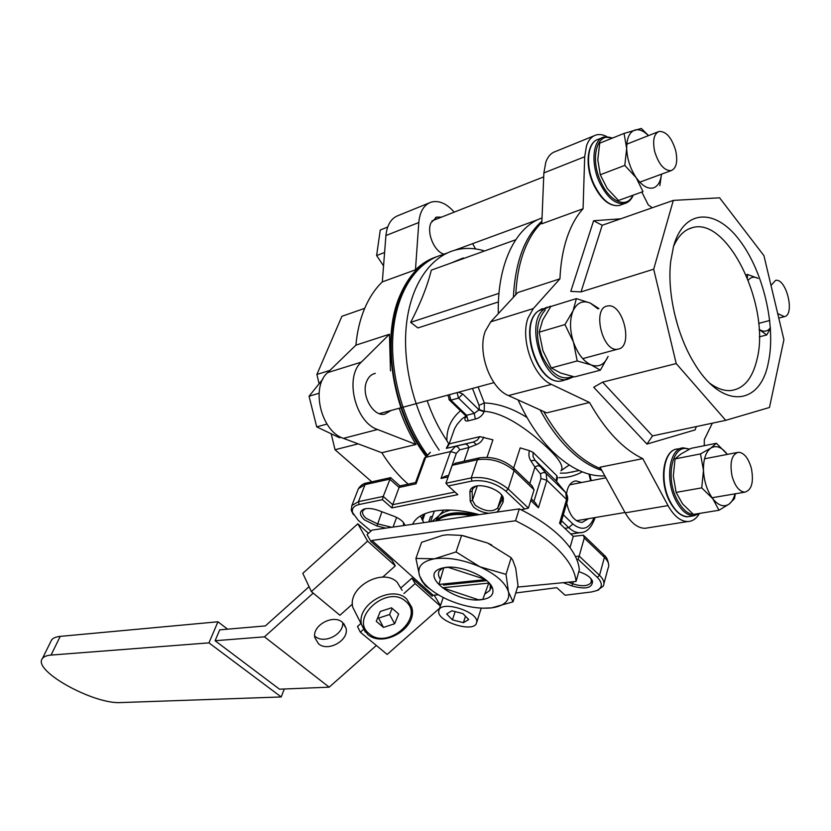 <?xml version="1.0" encoding="UTF-8"?>
<svg xmlns="http://www.w3.org/2000/svg" width="831" height="831" viewBox="0 0 831 831"><rect width="100%" height="100%" fill="white"/><g stroke="black" fill="none" stroke-linecap="round" stroke-linejoin="round"><path stroke-width="1.25" d="M560.987 470.855C563.896 467.136 560.073 460.114 549.499 449.779C533.263 434.011 506.567 412.633 484.244 411.335L484.078 411.802C482.364 415.604 479.456 418.014 475.353 419.063L474.252 413.35L458.556 398.091L450.89 400.137L466.575 415.292L465.152 415.22M476.007 486.166L472.662 488.69L472.101 490.965L472.444 500.335L475.28 505.238C484.566 511.501 492.025 512.447 497.655 508.094L501.914 499.95L502.142 496.46L501.176 494.476M488.098 486.956L491.952 488.296M365.422 508.738L362.97 510.608C361.817 512.852 362.877 515.428 366.159 518.336L377.378 523.81L391.702 527.27M581.679 482.499L576.049 480.9C571.988 481.357 569.069 484.348 567.303 489.875L566.493 493.759M604.843 475.914C587.59 476.682 570.066 468.435 552.272 451.202C538.976 437.875 527.592 420.798 518.097 399.95M451.264 262.96L463.231 257.942M404.905 525.369L404.863 525.171C403.627 521.66 399.991 518.689 393.946 516.248L378.354 510.431C372.454 508.354 367.582 507.938 363.739 509.206C359.085 511.512 359.345 515.075 364.497 519.915L376.994 526.013L385.74 528.132M496.647 512.156L498.912 510.047L503.129 502.049L503.378 498.164C501.571 490.394 482.593 482.967 474.106 486.717C471.26 487.859 469.858 489.636 469.889 492.025L470.253 501.384L473.473 506.941C477.638 510.483 482.78 512.602 488.888 513.267M412.571 524.268L413.35 522.782C416.778 517.121 423.53 513.267 433.585 511.231C446.673 508.852 461.891 509.995 479.248 514.659M420.476 515.937L423.841 522.647M576.776 559.512L578.147 559.315L597.302 577.348C602.849 583.144 602.662 587.569 596.731 590.623L591.464 591.973L565.09 595.235L556.801 587.683L515.739 592.981M578.147 559.315L579.176 556.074L599.535 575.312C603.607 579.3 604.843 582.905 603.254 586.135L597.458 590.342M575.488 556.614L579.176 556.074L584.276 538.01L583.414 535.185L573.245 536.359L559.543 523.281L566.565 499.473L565.766 492.658L560.374 486.187M370.979 531.092L358.161 520.268L352.521 512.457C351.7 508.406 353.913 505.767 359.148 504.51L382.416 499.67L391.889 507.907L457.829 494.663L448.293 485.958L471.987 481.024C484.317 479.529 495.608 482.915 505.85 491.194L524.766 509.019L528.402 508.094L534.073 489.812L532.006 485.761L514.077 468.518M524.766 509.019L520.964 509.715M448.293 485.958L445.915 483.237L471.239 477.918C484.702 476.246 497.011 479.944 508.188 489.002L528.402 508.094M391.889 507.907L392.689 504.697L454.962 492.045M382.416 499.67L383.216 496.429L392.689 504.697L399.098 487.454L389.729 479.155L365.038 484.629L358.441 488.628L357.714 490.508M353.352 514.586L351.243 510.327L351.856 505.528L358.452 501.644L383.216 496.429L390.622 477.628L399.898 485.917M568.373 582.178L572.746 583.819C581.814 586.686 587.922 586.281 591.101 582.614L591.277 579.633L590.561 578.199M563.21 582.687L571.873 585.917C585.46 589.678 592.347 588.13 592.524 581.285C590.779 577.244 586.208 574.034 578.802 571.676M403.71 525.545L403.388 522.45M498.33 313.619C497 264.57 515.604 226.738 542.03 217.951M448.865 444.034L446.881 440.659C446.621 428.588 451.171 418.627 460.519 410.753M478.137 386.976L484.328 402.931L484.244 411.335L479.373 409.59L479.051 405.372L484.328 402.931C498.257 403.513 512.488 408.374 527.02 417.505M515.698 239.764L431.331 270.137C427.311 286.228 420.424 303.637 410.67 322.366L417.91 327.944L498.423 301.944M446.881 440.659C438.841 428.744 432.276 415.427 427.176 400.698M439.204 450.142C415.604 416.695 402.443 367.801 406.182 326.978C409.963 286.134 429.783 256.831 455.263 250.089C464.415 247.711 473.847 247.887 483.549 250.619M569.204 465.038L561.226 470.512M451.669 436.867L454.578 428.682L457.029 424.506L461.745 419.053L465.443 416.518C464.238 420.143 465.152 421.587 468.175 420.85L466.575 415.292L474.252 413.35L479.373 409.59M449.156 443.92L451.794 436.535M424.921 513.735L422.532 520.445M498.974 293.353L410.67 322.366M513.672 468.04L520.185 447.888L529.451 450.672L533.055 452.376L556.853 475.779L557.487 477.846L556.656 481.585M533.055 452.376L533.045 456.603L535.091 460.312L556.219 481.014L556.853 475.779M570.014 547.629L573.245 536.359M448.044 445.021L449.446 443.837L479.851 436.639L492.928 439.828L487.039 457.31M449.446 443.837L446.465 448.314L473.39 442.009L477.326 440.098L479.851 436.639M445.915 483.237L452.209 465.308L455.43 463.199L478.936 457.964M566.732 503.139C569.443 515.23 574.543 521.66 582.022 522.45L588.493 518.679M557.331 478.064L556.479 481.357M530.791 460.706L535.091 460.312L540.514 466.669C538.831 465.381 536.971 465.547 534.935 467.167L530.791 460.706C528.859 457.725 528.412 454.38 529.451 450.672M483.704 437.137C482.344 440.742 479.934 443.224 476.485 444.585L468.871 447.535L459.574 449.893L456.344 453.29L448.563 475.446M426.012 455.336L422.023 449.675C398.278 414.814 386.477 363.687 392.959 323.664C394.974 310.804 398.485 299.43 403.492 289.531M399.971 485.906L399.098 487.454L416.071 483.808L415.562 482.541L399.971 485.906M446.361 448.345L464.726 444.159C466.7 443.962 468.082 445.084 468.871 447.535L464.114 461.267M540.514 466.669L546.154 473.473L546.86 480.276L538.446 507.783L535.455 502.869L531.258 498.88M448.127 476.942L441.032 478.459L445.541 476.101L448.657 475.425M464.726 444.159L473.39 442.009L476.485 444.585M560.021 485.761L556.77 481.741M441.5 217.151L436.67 217.099L430.925 222.874C426.355 232.877 434.416 251.897 444.118 254.193M373.296 373.971L375.3 373.368C371.488 374.168 368.642 376.765 366.772 381.149C360.664 394.445 372.911 416.861 384.649 414.191L391.017 410.524M425.617 455.887C392.585 412.591 380.92 339.578 399.628 296.262C408.426 275.497 420.995 262.232 437.324 256.478M429.097 202.982L398.506 215.437C391.235 218.065 387.038 224.765 385.916 235.547L382.312 281.896C375.124 288.804 369.234 297.675 364.632 308.498C360.062 319.384 357.153 331.6 355.897 345.156L327.591 372.641C310.451 387.298 321.119 431.466 343.442 438.353L381.824 452.729C389.646 465.277 398.433 475.748 408.198 484.141M390.466 370.844L389.469 334.239L355.897 345.156M399.223 408.312C403.669 421.317 409.257 433.367 415.999 444.46L381.824 452.729M319.114 383.735L316.881 374.469L341.905 316.299L364.705 308.332M371.779 481.824L335.038 449.716L331.195 433.792M435.548 257.132C428.245 259.677 421.546 263.905 415.469 269.815L382.312 281.896M389.469 334.239L361.329 362.129C344.273 376.994 355.201 422.304 377.565 429.502L415.999 444.46M475.54 248.936L472.621 243.649M454.204 212.144C446.642 203.502 438.976 200.157 431.216 202.11C423.987 204.717 419.842 211.521 418.793 222.521L415.469 269.815M316.881 374.469L329.897 370.397M335.038 449.716L358.171 443.868M709.903 383.34C716.893 388.42 723.593 390.84 730.013 390.601C743.381 389.313 752.377 378.926 756.989 359.459C770.763 307.075 728.07 216.652 692.42 227.652C684.432 229.74 678.117 236.025 673.494 246.537M677.971 326.469L674.232 312.446M673.546 246.319C683.955 208.872 715.159 208.103 739.071 239.619C763.149 270.667 776.341 326.178 768.332 362.648C760.272 406.027 721.994 409.953 694.238 363.199C676.787 335.08 666.94 292.398 670.721 261.246L673.546 246.319M648.19 527.81L645.022 528.308C637.678 528.173 631.072 523.011 625.192 512.841L600.044 467.199L642.789 458.639C623.208 449.322 605.456 430.603 589.522 402.495L546.663 412.862L508.416 395.566C490.259 388.409 477.056 351.856 485.335 331.102L490.726 321.836L517.827 292.522L559.928 278.832C560.613 263.5 562.961 249.809 566.971 237.759C571.022 225.772 576.382 216.112 583.071 208.768L584.692 156.758L586.52 145.716C588.566 139.92 591.734 136.357 596.024 135.017C599.38 134.061 602.984 134.591 606.827 136.606M589.522 402.495L551.472 384.41C533.398 376.89 519.988 339.225 528.028 318.024L533.305 308.581L559.928 278.832M583.071 208.768L541.791 223.809L543.869 172.931L545.822 162.107C547.93 156.415 551.161 152.883 555.524 151.502L593.999 135.837M541.843 222.49C534.115 229.948 527.934 240.117 523.322 253.019C519.011 265.255 516.498 279.164 515.771 294.745M543.599 411.47C560.551 441.188 579.654 460.301 600.927 468.798M712.344 423.176L704.283 439.734L704.273 445.696M769.475 407.481L783.913 339.713L763.928 255.647L719.594 197.82L673.318 200.406L653.696 269.192L676.205 363.562L725.723 420.33L769.475 407.481M696.368 426.573L695.09 429.907L646.954 444.076L593.718 387.256L602.61 382.146L652.522 435.901L725.723 420.33M673.318 200.406L602.205 225.274L581.025 291.91L570.783 291.38L593.594 220.745L620.622 218.833M698.985 514.275C695.983 518.96 692.233 521.39 687.725 521.556C680.496 521.38 673.92 516.051 668.02 505.591L642.789 458.639M641.875 192.127L648.284 204.925L652.252 207.771M653.696 269.192L581.025 291.91M676.205 363.562L602.61 382.146M646.954 444.076L652.522 435.901M593.594 220.745L602.205 225.274M478.459 599.785L482.821 599.38L488.773 583.092L442.549 587.756L478.459 599.785M485.127 579.664L438.882 584.442L443.764 567.822L448.138 567.324L485.221 579.373M443.442 585.086L486.737 580.651M318.512 643.786C328.016 652.304 349.238 640.296 346.049 628.215L342.528 622.398C333.304 613.766 311.905 625.483 314.814 637.595L318.512 643.786M342.715 622.554C343.961 634.333 324.069 644.378 315.188 636.421M440.326 606.059L415.147 583.58L411.937 578.127L432.11 596.17L433.138 595.266L371.945 540.462L370.886 541.407L367.042 534.624L372.08 530.105L519.282 508.884C537.106 517.64 551.42 527.519 562.234 538.509C572.777 549.488 578.469 559.917 579.332 569.786L576.07 581.44L517.526 587.102M371.945 540.462L515.552 520.757C533.481 529.524 547.889 539.392 558.785 550.351C569.401 561.289 575.166 571.645 576.07 581.44M309.07 586.686L265.38 625.909L219.716 629.846L215.104 640.722L264.466 636.837L313.214 593.116M264.466 636.837L329.18 687.175L376.35 645.469M438.301 594.767L433.138 595.266M519.282 508.884L515.552 520.757M215.104 640.722L279.496 689.19L329.18 687.175M352.437 604.085L339.91 615.252L311.365 591.579L302.796 573.338L357.849 523.79L368.476 533.336M440.472 605.633L434.166 595.162M382.655 577.15L395.307 565.869L367.593 541.137L357.849 523.79M311.365 591.579L367.593 541.137M439.609 608.209L387.173 654.444L360.353 632.204L357.486 626.491L360.945 623.416M370.886 541.407L392.18 560.458L395.307 565.869M415.147 583.58L403.918 593.542M363.407 629.493L360.353 632.204M411.937 578.127L401.176 587.683M402.1 590.332L397.062 582.105C382.478 567.459 347.306 587.475 352.801 607.326L356.634 614.888M383.486 627.415L394.632 623.749L398.662 613.974L391.505 607.804L380.266 611.481L376.266 621.318L383.486 627.415L378.583 618.119L389.625 614.504L394.632 623.749M377.825 617.475L378.583 618.119M389.625 614.504L392.139 608.354M227.59 629.171L217.94 621.785L208.945 642.872L51.044 655.077C46.692 655.441 43.814 656.594 42.412 658.547C32.077 670.575 94.028 704.688 121.077 702.559L281.2 696.96L208.945 642.872M284.285 688.992L281.2 696.96M217.94 621.785L60.227 636.38C55.864 636.806 52.966 638.031 51.543 640.057L50.888 641.387M481.918 599.618C457.33 603.732 419.25 576.402 439.838 568.84L444.658 567.563C461.018 564.446 490.706 577.815 492.773 589.158C493.884 594.861 490.269 598.351 481.918 599.618M442.85 567.905L439.246 570.949C437.885 573.348 438.28 576.132 440.399 579.29M482.271 608.199L491.526 607.887L513.028 601.852L508.468 591.921L506.006 574.356L479.903 566.794L456.053 551.929L434.478 558.796L415.916 558.442L419.572 575.821L421.868 580.942L425.514 585.793L433.834 591.88M415.916 558.442L421.608 542.311L442.539 535.393L447.525 534.749L461.61 535.393L487.6 543.027L511.179 557.726L512.841 560.374L515.729 568.321L518.004 585.543L513.028 601.852M506.006 574.356L511.179 557.726M456.053 551.929L461.61 535.393M448.034 599.795C463.428 606.391 477.815 609.102 491.183 607.928L491.526 607.887C504.427 606.028 510.078 600.709 508.468 591.921C505.57 582.791 496.045 574.408 479.903 566.794C463.231 559.678 448.086 557.019 434.478 558.796C421.847 561.278 416.882 566.95 419.572 575.821L422.834 581.69C428.183 588.577 436.587 594.612 448.034 599.795M491.734 545.011L487.6 543.027L463.054 535.652M484.743 594.113L489.906 590.394L490.415 585.647L489.542 583.466M430.624 521.66L434.353 511.086M443.941 510.078L438.851 515.822L431.923 521.484M438.851 515.822L435.88 520.912L437.002 518.222C439.381 514.233 444.055 511.522 451.004 510.068C445.603 511.169 441.552 513.091 438.851 515.822M436.327 520.84C443.266 512.717 456.977 510.743 477.472 514.919M432.473 516.415L430.562 516.695L428.713 521.941M551.285 367.936L542.934 350.744L539.153 332.182L542.726 319.945L550.787 306.525L576.382 298.609L573.078 310.773L564.945 324.568L573.463 342.112L577.202 360.945L551.285 367.936L560.728 373.067L574.543 376.9L600.356 370.179L608.095 356.406C604.407 364.695 598.798 367.541 591.267 364.975L600.356 370.179M564.945 324.568L539.153 332.182M577.202 360.945L591.267 364.975C583.663 361.537 577.732 353.923 573.463 342.112C569.692 330.063 569.567 319.613 573.078 310.773C577.057 302.64 582.801 300.074 590.29 303.076L576.382 298.609M598.933 308.561L590.29 303.076L597.956 308.883M618.264 349.082C633.689 346.548 622.897 302.557 607.669 305.974L607.482 306.005C591.849 307.709 602.298 352.375 617.578 349.207L618.264 349.082M326.988 424.07L316.704 426.874L339.401 437.708L341.011 437.293M316.704 426.874L309.049 396.231L319.073 393.24M309.049 396.231L322.895 379.04M438.633 611.896C438.539 621.92 472.278 632.526 476.298 623.697L476.797 621.65C477.524 611.689 443.027 600.699 439.132 609.611L438.633 611.896M468.694 619.583L462.929 613.6L451.856 610.775L446.652 613.953L452.448 619.874L463.397 622.679L468.694 619.583M463.397 622.679L465.474 616.238M452.448 619.874L455.149 611.616M648.512 135.598L641.324 128.441L624.06 133.417L599.691 143.192L597.79 159.781L600.262 174.759L624.798 165.4L636.214 177.751L643.007 191.608L618.482 200.479L607.232 188.502L600.262 174.759M624.06 133.417L626.678 148.479L624.798 165.4M643.007 191.608L618.482 200.479M659.845 185.635L661.518 174.167M661.445 174.198C660.614 181.522 658.048 186.051 653.748 187.785C648.118 189.395 642.27 186.051 636.214 177.751C630.355 168.88 627.176 159.126 626.678 148.479C626.688 138.154 629.462 132.004 635.009 130.01C639.226 128.961 643.682 130.841 648.398 135.64M748.305 280.151C750.964 276.952 754.236 276.359 758.101 278.375L747.495 274.448L746.124 274.843M747.495 274.448L747.433 277.97M759.108 329.533L766.753 334.945L759.305 336.846M766.753 334.945L770.462 328.37M770.42 327.726C767.865 331.247 764.593 332.078 760.625 330.239L759.098 329.336M734.999 493.843C733.783 498.558 731.831 501.955 729.151 504.033C723.978 507.492 718.524 505.726 712.78 498.735C707.212 491.069 704.117 481.627 703.473 470.398C703.306 459.356 705.768 451.919 710.848 448.075C716.145 445 721.557 446.995 727.094 454.058L716.384 443.266L710.848 448.075L700.512 453.903L703.473 470.398L701.738 487.87L712.78 498.735L719.002 510.255L729.151 504.033L734.469 498.673L735.362 493.78M719.002 510.255L693.418 514.399L682.531 503.835L676.112 492.388L673.307 476.018L675.063 458.899L680.921 454.017L691.143 448.325L716.384 443.266M700.512 453.903L675.063 458.899M701.738 487.87L676.112 492.388M654.672 151.46C658.723 164.393 664.208 170.781 671.136 170.635C676.434 168.309 677.951 161.63 675.686 150.588C671.666 137.603 666.13 131.225 659.087 131.433C653.914 133.791 652.439 140.47 654.672 151.46M383.558 265.868L376.609 255.553L384.597 252.479M376.609 255.553L380.276 230.01L387.672 227.04M777.702 313.567L784.371 316.663C795.309 314.928 786.303 277.834 775.552 280.39L771.012 285.438M751.39 468.383C748.44 458.172 744.161 452.791 738.52 452.241C731.727 454.297 729.566 462.233 732.038 476.059C734.988 486.197 739.226 491.578 744.763 492.191C751.681 490.155 753.894 482.219 751.39 468.383M475.353 419.063L468.175 420.85M601.81 470.408C590.218 466.648 578.792 459.138 567.531 447.888C557.372 437.625 548.231 424.953 540.077 409.88M497.655 508.094L501.747 495.473L497.717 507.97L498.912 510.047M381.896 511.751L376.994 526.013M597.302 577.348L599.535 575.312L604.407 557.331L584.276 538.01M505.85 491.194L508.188 489.002L514.109 470.647C503.056 461.569 490.83 457.923 477.441 459.709L452.209 465.308M471.987 481.024L471.239 477.918L477.441 459.709L479.425 457.86C491.983 456.209 503.306 459.543 513.381 467.853L514.109 470.647L534.073 489.812M390.508 477.648L367.073 482.873L365.038 484.629L358.452 501.644L359.148 504.51M571.873 585.917L573.348 581.7M469.889 492.025L472.101 490.965L473.078 488.109M477.295 485.948L472.444 500.335L470.253 501.384M503.129 502.049L501.914 499.95L502.34 498.631M560.302 473.14L566.306 473.078L576.444 471.042M513.392 297.321C515.23 261.775 524.725 236.409 541.895 221.223M442.559 254.764C416.871 261.588 396.896 291.047 393.177 331.922C389.51 372.766 402.952 421.462 426.854 454.401M421.836 519.136L423.55 514.316M538.446 507.783L530.76 500.48M533.907 501.394L540.981 478.521L546.86 480.276L566.565 499.473L567.209 501.519L560.53 524.226M540.981 478.521L540.524 473.992C542.581 472.351 544.461 472.185 546.154 473.473L565.766 492.658M540.524 473.992L534.935 467.167L529.773 483.611M430.385 452.355L425.732 457.31L450.558 451.565L455.419 446.476C457.393 446.278 458.774 447.421 459.574 449.893M424.35 458.463L425.732 457.31L416.071 483.808M441.032 478.459L450.558 451.565L456.344 453.29M603.95 583.57L608.043 568.279C609.642 564.997 608.427 561.341 604.407 557.331L603.503 554.495L584.141 535.881M582.302 532.411L580.028 532.723C576.205 532.816 572.455 531.134 568.788 527.695L564.851 528.35M563.304 514.784L572.829 523.946L568.788 527.695L561.548 520.757M582.23 471.842C575.104 475.893 567.334 477.835 558.931 477.669M572.829 523.946C582.105 531.3 589.169 529.233 593.999 517.744M590.571 480.785L588.971 474.106M572.31 472.195L572.954 471.748M570.689 533.918L575.031 533.533M458.608 392.253L462.805 394.029L479.217 410.057L484.078 411.802M479.051 405.372L472.507 388.493M396.616 517.391L393.053 527.083M462.805 394.029L458.556 398.091L457.092 392.658M448.117 395.753L449.478 400.095L450.89 400.137L449.436 394.735M466.129 415.884L465.994 417.401L465.464 415.521L448.958 399.586M377.565 429.502L343.442 438.353M361.329 362.129L327.591 372.641M418.793 222.521L385.916 235.547M490.726 321.836L533.305 308.581M625.192 512.841L668.02 505.591M543.869 172.931L584.692 156.758M508.416 395.566L551.472 384.41M365.411 632.256L361.568 624.652C356.063 604.604 391.889 584.193 406.639 598.943L411.719 607.232C418.18 627.748 383.351 648.658 367.531 634.292L361.568 624.652L352.801 607.326M405.767 601.436C387.506 583.871 348.76 618.389 369.276 633.773C387.62 650.528 425.379 617.246 405.767 601.436M60.227 636.38L51.044 655.077M573.722 376.723L567.147 379.487C544.139 384.576 523.873 323.789 543.952 309.298L550.351 306.213M545.313 310.036C536.12 320.34 534.998 335.537 541.968 355.626C551.026 374.095 561.268 381.045 572.694 376.505M547.307 307.158L538.27 311.054C518.149 325.523 538.384 386.072 561.424 380.982L564.737 380.12M621.11 204.821L619.157 205.527C609.538 206.732 600.948 199.627 593.407 184.212C584.619 165.234 587.122 141.987 598.465 139.224C587.579 141.706 585.045 165.016 593.885 184.098C601.478 199.513 609.902 206.659 619.157 205.527L624.58 203.574C615.345 204.696 606.931 197.518 599.328 182.041C590.488 162.886 592.991 139.515 603.846 137.042L612.738 137.956M612.187 138.175C597.198 131.402 589.709 158.015 600.657 181.355C609.372 201.891 626.875 209.09 632.713 195.43M700.45 513.257L693.74 515.812C686.603 515.532 680.36 509.881 674.99 498.839C664.779 477.773 670.035 447.67 683.414 447.857L689.605 449.104M689.013 449.405C673.712 442.362 664.852 474.678 676.32 498.164C683.165 511.647 690.675 516.768 698.84 513.516M680.838 448.376L677.805 448.989C664.395 448.823 659.097 478.833 669.308 499.826C674.668 510.816 680.921 516.456 688.068 516.726L690.8 516.28M472.091 515.687C463.573 514.202 456.032 514.057 449.478 515.262C444.159 516.28 440.118 518.097 437.355 520.694M574.294 481.242L576.049 480.9M596.731 590.623L598.871 589.802M352.521 512.457L351.243 510.327M591.277 579.633L592.524 581.285M475.903 486.208L474.106 486.717M502.142 496.46L503.378 498.164M365.328 508.759L363.739 509.206M403.793 523.488L404.863 525.171M579.114 470.512L576.33 471.073M351.856 505.528L358.441 488.628C360.779 485.262 363.49 483.382 366.585 482.977M595.131 517.557C591.662 527.612 586.624 532.661 580.028 532.723L570.741 533.969M403.876 524.932L403.658 525.556M591.506 581.129L591.101 582.614M422.023 449.675L426.023 455.326M392.959 323.664C398.973 289.666 413.184 267.509 435.579 257.205M430.24 452.396L424.485 458.089L415.521 482.666M448.189 444.647L446.309 448.356M567.344 501.051C567.999 498.527 567.677 496.034 566.389 493.583M604.251 555.233C606.547 556.957 608.043 560.239 608.739 565.101M589.719 474.304L591.246 480.661M436.67 217.099L435.465 217.577M688.172 229.221L692.42 227.652M645.022 528.308L687.725 521.556M343.826 623.676L346.049 628.215M51.543 640.057L42.412 658.547M442.082 568.092L439.838 568.84M422.834 581.69L421.868 580.942M491.329 585.897L491.09 586.644M490.643 588.047L489.906 590.394M490.415 585.647L492.773 589.158M437.002 518.222L436.067 520.881M542.248 308.654L538.031 311.178C517.671 325.949 537.782 386.114 561.424 380.982L573.806 376.744M617.578 349.207L582.718 358.639M493.967 382.634L379.341 413.63M476.786 622.18L481.232 608.157M439.132 609.611L443.203 597.479M602.06 137.769L598.465 139.224M624.58 203.574C628.381 202.556 631.259 199.783 633.191 195.254M693.74 515.812L688.068 516.726C684.401 517.277 676.112 514.514 668.799 499.774C658.64 478.864 663.855 449.062 677.805 448.989M671.136 170.635L639.777 182.166M537.989 219.613L454.754 250.224M447.327 252.956L444.045 254.161M658.069 131.838L626.813 144.147M543.713 176.878L431.912 220.921M783.965 316.736L778.782 318.096M769.766 320.475L758.641 323.404M737.076 452.521L704.522 458.805M605.903 477.825L569.682 484.816M744.763 492.191L712.042 497.738M624.995 512.488L576.434 520.725M475.228 515.241L464.955 513.745L450.506 514.327M437.116 520.725C439.132 518.118 443.515 515.999 450.267 514.368"/></g></svg>
